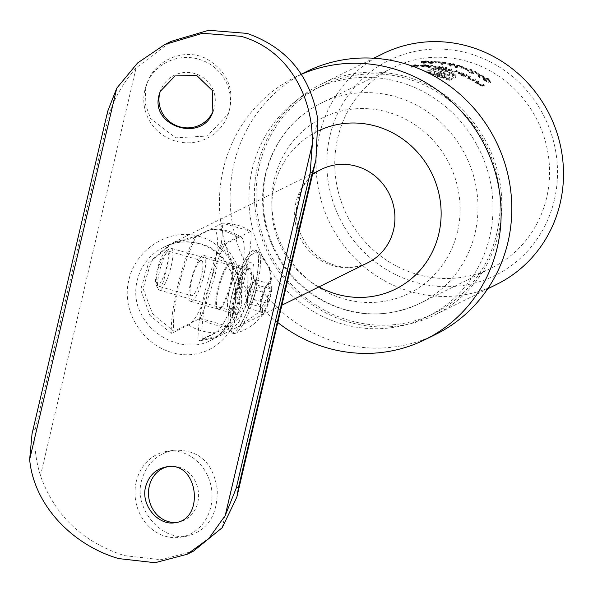 <?xml version="1.0" encoding="UTF-8"?>
<svg xmlns="http://www.w3.org/2000/svg" width="593" height="593" viewBox="0 0 593 593"><rect width="100%" height="100%" fill="white"/><g stroke="black" fill="none" stroke-linecap="round" stroke-linejoin="round"><path stroke-width="0.44" stroke-dasharray="2.96 2.22" d="M546.635 197.743A111.654 106.347 63.7 0 1 491.634 267.977A111.654 106.347 63.7 0 1 346.831 214.97A111.654 106.347 63.7 0 1 392.714 67.758A111.654 106.347 63.7 0 1 508.327 83.405A111.654 106.347 63.7 0 1 546.635 197.743M468.833 78.061L470.138 77.275A111.654 106.347 -116.3 0 0 469.219 76.808L466.921 77.942A111.654 106.347 63.7 0 1 467.847 78.409L468.255 78.202L470.642 79.922L474.578 80.915L475.749 80.337A111.654 106.347 -116.3 0 0 474.837 79.81L473.132 80.544L470.768 79.699L468.833 78.061L469.033 77.216L470.968 78.847L470.768 79.699M477.402 82.931L478.714 82.13A111.654 106.347 -116.3 0 0 477.81 81.567L475.519 82.701A111.654 106.347 63.7 0 1 476.416 83.265L476.831 83.057L479.144 85.073L483.006 86.356L484.185 85.777A111.654 106.347 -116.3 0 0 483.295 85.155L481.59 85.874L479.27 84.829L477.402 82.931L477.61 82.064L479.478 83.961L479.27 84.829M428.368 62.117L428.709 61.138L428.368 62.117L425.73 61.694L421.252 62.347L423.669 63.295L424.632 63.199L422.853 62.658L428.368 62.117M421.252 62.347L421.645 62.717L421.853 61.842L421.46 61.464L421.252 62.347M428.524 67.543A111.654 106.347 63.7 0 1 429.532 67.646L432.749 66.06A111.654 106.347 -116.3 0 0 431.748 65.956L428.524 67.543L428.724 66.705L431.941 65.111A112.529 107.177 63.7 0 1 432.949 65.215L432.749 66.06M427.093 66.646L428.783 66.32A111.654 106.347 -116.3 0 0 421.364 65.986L425.248 65.638L428.843 66.045L425.655 65.504L420.281 66.008L423.306 66.683L427.093 66.646L427.294 65.801L423.506 65.83L423.306 66.683M420.281 66.008L420.481 65.141L420.281 66.008M445.425 62.977A111.654 106.347 -116.3 0 0 444.431 62.821L443.705 63.184A111.654 106.347 -116.3 0 0 438.412 62.532L442 64.533A111.654 106.347 63.7 0 1 442.2 64.57L444.372 63.495A111.654 106.347 63.7 0 1 445.647 63.703L445.973 63.547A111.654 106.347 -116.3 0 0 444.698 63.332L445.617 62.139L444.698 63.332M454.505 66.001L453.993 66.446L454.186 65.615L454.705 65.171L454.505 66.001C453.297 66.327 453.949 66.942 456.454 67.832L461.791 68.202L462.458 66.935L461.791 68.202C462.955 67.839 462.281 67.172 459.753 66.201L454.505 66.001M483.399 78.313L482.865 78.832L485.089 81.234L490.159 82.753L490.856 81.352L490.159 82.753C491.286 82.434 490.7 81.389 488.395 79.603L483.399 78.313L483.599 77.453L488.595 78.736C490.9 80.5 491.486 81.545 490.367 81.871L485.296 80.366L485.089 81.234M418.413 66.208A111.654 106.347 -116.3 0 0 413.818 66.372L415.345 65.615A111.654 106.347 -116.3 0 0 414.299 65.682L411.157 67.239A111.654 106.347 63.7 0 1 416.805 67.002L417.124 66.846A111.654 106.347 -116.3 0 0 412.528 67.009L413.491 66.535A111.654 106.347 63.7 0 1 418.095 66.364L418.621 65.341L418.095 66.364M482.902 76.312A111.654 106.347 -116.3 0 0 481.99 75.793L481.271 76.156A111.654 106.347 -116.3 0 0 476.431 73.576L479.5 77.802A111.654 106.347 63.7 0 1 479.678 77.905L481.857 76.831A111.654 106.347 63.7 0 1 483.021 77.513L483.339 77.357A111.654 106.347 -116.3 0 0 482.176 76.675L483.102 75.459L482.176 76.675M469.174 69.596L472.91 73.362L470.034 72.635L468.344 71.227A111.654 106.347 -116.3 0 0 467.403 70.834L467.603 70.004L467.403 70.834L469.76 72.82L473.814 73.821L474.155 72.82L473.814 73.821L471.094 70.693A111.654 106.347 63.7 0 1 475.912 72.917L476.231 72.761A111.654 106.347 -116.3 0 0 469.174 69.596L469.374 68.766A112.529 107.177 63.7 0 1 476.431 71.916L476.231 72.761M468.262 71.353L468.537 70.389L468.262 71.353M473.014 73.25L473.214 72.405L473.021 73.25M462.94 68.432A111.654 106.347 63.7 0 1 467.002 69.952L467.321 69.789A111.654 106.347 -116.3 0 0 463.266 68.277L463.459 67.446A112.529 107.177 63.7 0 1 467.514 68.958L467.321 69.789M453.853 64.659A111.654 106.347 -116.3 0 0 452.882 64.429L452.155 64.785A111.654 106.347 -116.3 0 0 446.959 63.718L450.435 66.201A111.654 106.347 63.7 0 1 450.636 66.253L452.807 65.178A111.654 106.347 63.7 0 1 454.06 65.489L454.379 65.326A111.654 106.347 -116.3 0 0 453.134 65.015L454.053 63.829L453.134 65.015M428.85 62.465L428.354 62.851L428.554 61.991L429.058 61.613L428.85 62.465C427.635 62.88 428.354 63.199 431.007 63.407L436.559 62.858L437.219 61.635L436.559 62.858C437.73 62.413 436.982 62.057 434.313 61.776L428.85 62.465M433.602 66.868L433.794 66.031L433.602 66.868L436.678 68.084L440.414 68.447L439.042 69.129A111.654 106.347 63.7 0 1 440.021 69.329L443.245 67.735A111.654 106.347 -116.3 0 0 442.259 67.535L439.02 66.905L433.602 66.868M446.959 70.144L445.491 68.944L446.455 68.469A111.654 106.347 -116.3 0 0 445.484 68.239L443.186 69.374A111.654 106.347 63.7 0 1 444.164 69.603L449.902 70.767L452.214 71.938L455.935 72.294L457.181 71.686A111.654 106.347 -116.3 0 0 456.225 71.345L454.987 71.961L452.333 71.746L450.962 70.374L451.851 69.937A111.654 106.347 -116.3 0 0 450.888 69.648L449.724 70.226L446.959 70.144L447.159 69.314L449.917 69.396L451.08 68.825L450.888 69.648M445.143 69.24L445.684 68.113L445.143 69.24M450.539 70.723L451.154 69.544L450.539 70.723M457.922 72.946L458.115 72.116L457.922 72.946L460.768 75.148L463.882 76.482A111.654 106.347 63.7 0 1 464.808 76.92L467.106 75.785A111.654 106.347 -116.3 0 0 466.172 75.355L463.111 73.962L457.922 72.946M427.079 71.768L426.656 72.279L427.101 72.872L435.114 75.711A111.654 106.347 63.7 0 1 449.235 80.537L455.513 77.438L456.18 76.112L455.513 77.438L455.706 76.082L453.126 74.081L447.841 71.938A111.654 106.347 -116.3 0 0 445.469 71.256L444.728 71.627A111.654 106.347 63.7 0 1 447.092 72.302L452.318 74.629L453.03 76.43L447.493 79.158A111.654 106.347 -116.3 0 0 435.862 75.348L430.525 73.554L429.703 72.205L435.24 69.47A111.654 106.347 63.7 0 1 438.798 70.174L433.794 73.065L434.758 73.903L441.259 76.223A111.654 106.347 63.7 0 1 445.076 77.498L446.04 77.023A111.654 106.347 -116.3 0 0 441.644 75.563L437.515 73.68L438.724 72.82A111.654 106.347 63.7 0 1 448.538 75.785L449.494 75.311A111.654 106.347 -116.3 0 0 439.672 72.346L442.385 71.004A111.654 106.347 63.7 0 1 442.422 71.019L443.171 70.649A111.654 106.347 -116.3 0 0 433.357 68.662L426.656 72.279L427.279 70.93L427.079 71.768M437.515 73.68L438.027 72.428L437.515 73.68M433.809 72.887L434.002 72.057L433.802 72.88M429.347 72.546L429.903 71.368L429.347 72.546M453.393 76.03L453.593 75.2L453.393 76.03M200.59 260.727A18.25 4.203 106 0 0 191.969 278.799A18.25 4.203 106 0 0 191.495 295.685A18.25 4.203 106 0 0 200.553 279.296A18.25 4.203 106 0 0 201.531 260.594A18.25 4.203 106 0 0 200.59 260.727M196.209 236.222L222.553 223.213A73.858 17.019 106 0 1 200.234 318.359L173.89 331.376A65.171 15.018 -74 0 1 196.209 236.222L173.467 242.47L151.282 261.231L143.076 288.576L152.557 313.793L173.89 331.376M230.306 263.477A23.898 5.507 106 0 0 219.017 287.138A23.898 5.507 106 0 0 218.394 309.249A23.898 5.507 106 0 0 230.254 287.79A23.898 5.507 106 0 0 231.537 263.307A23.898 5.507 106 0 0 230.306 263.477M202.346 339.515A65.171 15.018 -74 0 1 224.658 244.36L251.002 231.352A52.132 49.656 -116.3 0 0 222.553 223.213L251.002 231.352A73.858 17.019 106 0 1 228.69 326.498L202.346 339.515L219.655 335.957L233.034 324.453L241.707 304.958L240.936 270.504L224.658 244.36M271.379 290.296L269.437 267.117L257.258 251.81L246.644 257.058L247.644 302.022L238.935 322.155L229.254 331.205L239.869 325.957L258.83 312.333L271.379 290.296M200.234 318.359A52.132 49.656 -116.3 0 0 228.69 326.498L200.234 318.359M169.131 251.728L169.932 251.558C170.28 250.439 163.824 288.924 159.895 286.649C150.57 285.255 161.103 252.737 169.131 251.728M496.764 284.336A128.599 122.484 63.7 0 1 329.982 223.294A128.599 122.484 63.7 0 1 382.841 53.741M554.359 199.952A119.912 114.212 63.7 0 1 362.842 250.898A119.912 114.212 63.7 0 1 409.318 52.747A119.912 114.212 63.7 0 1 554.359 199.952M498.402 233.946A128.599 122.484 63.7 0 1 435.047 314.831A128.599 122.484 63.7 0 1 268.266 253.782A128.599 122.484 63.7 0 1 321.124 84.236A128.599 122.484 63.7 0 1 454.275 102.255A128.599 122.484 63.7 0 1 498.402 233.946M496.771 233.479A126.865 120.831 63.7 0 1 434.276 313.267A126.865 120.831 63.7 0 1 269.756 253.048A126.865 120.831 63.7 0 1 321.888 85.792A126.865 120.831 63.7 0 1 453.245 103.567A126.865 120.831 63.7 0 1 496.771 233.479M489.655 237A126.865 120.831 63.7 0 1 427.153 316.788A126.865 120.831 63.7 0 1 262.632 256.569A126.865 120.831 63.7 0 1 314.772 89.313A126.865 120.831 63.7 0 1 446.129 107.088A126.865 120.831 63.7 0 1 489.655 237M435.818 334.319A146.412 139.451 63.7 0 1 245.939 264.819A146.412 139.451 63.7 0 1 306.107 71.783M277.791 322.54A146.412 139.451 63.7 0 1 295.425 77.06A146.412 139.451 63.7 0 1 301.185 74.384M457.507 231.722A97.875 93.22 63.7 0 1 301.192 273.299A97.875 93.22 63.7 0 1 339.122 111.573A97.875 93.22 63.7 0 1 457.507 231.722M248.6 268.711A23.898 5.507 106 0 0 237.311 292.371A23.898 5.507 106 0 0 236.681 314.483A23.898 5.507 106 0 0 248.549 293.024A23.898 5.507 106 0 0 249.823 268.533A23.898 5.507 106 0 0 248.6 268.711M239.869 325.957A43.445 10.014 106 0 0 255.123 285.648A43.445 10.014 106 0 0 257.258 251.81M246.644 257.058A43.445 10.014 106 0 0 231.389 297.375A43.445 10.014 106 0 0 229.254 331.205M418.295 65.504A112.529 107.177 -116.3 0 0 413.699 65.66L412.735 66.134A112.529 107.177 63.7 0 1 417.331 65.979L417.005 66.142A112.529 107.177 -116.3 0 0 411.364 66.357L414.507 64.807A112.529 107.177 63.7 0 1 415.552 64.741L415.345 65.615M414.507 64.807L414.299 65.682M415.552 64.741L414.018 65.497L413.818 66.372M414.018 65.497A112.529 107.177 63.7 0 1 418.621 65.341M413.699 65.66L413.491 66.535M412.735 66.134L412.528 67.009M417.331 65.979L417.124 66.846M417.005 66.142L416.805 67.002M411.364 66.357L411.157 67.239M488.595 78.736L488.395 79.603M485.296 80.366L483.073 77.972L483.599 77.453M488.306 78.913L484.503 78.002L484.029 78.461L483.829 79.321L484.296 78.862L488.098 79.788L489.685 81.478L489.269 82.13L485.445 81.1L484.296 78.862L484.503 78.002L485.645 80.225L489.477 81.256L489.892 80.604L488.306 78.913L488.098 79.788M489.892 80.604L489.269 82.13L489.892 80.604M485.645 80.225L485.445 81.1M482.376 75.815A112.529 107.177 63.7 0 1 483.54 76.497L483.221 76.653A112.529 107.177 -116.3 0 0 482.057 75.978L479.878 77.053A112.529 107.177 -116.3 0 0 479.7 76.942L476.631 72.731A112.529 107.177 63.7 0 1 481.472 75.304L481.271 76.156M476.631 72.731L476.431 73.576M481.472 75.304L482.191 74.94L481.99 75.793M482.191 74.94A112.529 107.177 63.7 0 1 483.102 75.459M483.54 76.497L483.339 77.357M483.221 76.653L483.021 77.513M482.057 75.978L481.857 76.831M479.878 77.053L479.678 77.905M479.7 76.942L479.5 77.802M481.145 75.459A112.529 107.177 -116.3 0 0 478.114 73.814L479.781 76.134L481.145 75.459L480.945 76.312L479.581 76.986L477.914 74.659A111.654 106.347 63.7 0 1 480.945 76.312M479.781 76.134L479.581 76.986M478.114 73.814L477.914 74.659M476.431 71.916L476.105 72.072A112.529 107.177 -116.3 0 0 471.287 69.863L474.007 72.983L469.952 71.983L467.603 70.004A112.529 107.177 63.7 0 1 468.537 70.389L470.227 71.797L473.11 72.524L472.117 71.138L471.917 71.975M470.227 71.797L470.034 72.635M472.117 71.138L469.374 68.766M476.105 72.072L475.912 72.917M471.287 69.863L471.094 70.693M469.952 71.983L469.76 72.82M463.459 67.446L463.266 68.277M467.514 68.958L467.002 69.952M467.195 69.114A112.529 107.177 -116.3 0 0 463.133 67.602M456.647 67.002C454.142 66.112 453.497 65.504 454.705 65.171L459.953 65.371C462.466 66.334 463.148 67.002 461.984 67.372L456.647 67.002L456.454 67.832M459.953 65.371L459.753 66.201M459.657 65.541L455.209 65.823L455.016 66.653L459.464 66.372L461.221 67.357L460.835 67.884L456.81 67.684L455.476 66.26L455.669 65.43L457.003 66.853L461.028 67.053L461.413 66.527L459.657 65.541L459.464 66.372M461.413 66.527L460.835 67.884L461.413 66.527M457.003 66.853L456.81 67.684M453.326 64.192A112.529 107.177 63.7 0 1 454.579 64.496L454.253 64.659A112.529 107.177 -116.3 0 0 453 64.348L450.828 65.423A112.529 107.177 -116.3 0 0 450.628 65.371L447.159 62.888A112.529 107.177 63.7 0 1 452.348 63.955L452.155 64.785M447.159 62.888L446.959 63.718M452.348 63.955L453.074 63.599L452.882 64.429M453.074 63.599A112.529 107.177 63.7 0 1 454.053 63.829M454.579 64.496L454.379 65.326M454.253 64.659L454.06 65.489M453 64.348L452.807 65.178M450.828 65.423L450.636 66.253M450.628 65.371L450.435 66.201M452.029 64.118A112.529 107.177 -116.3 0 0 448.775 63.414L450.665 64.793L452.029 64.118L451.829 64.948L450.472 65.623L448.575 64.244A111.654 106.347 63.7 0 1 451.829 64.948M450.665 64.793L450.472 65.623M448.775 63.414L448.575 64.244M444.891 62.502A112.529 107.177 63.7 0 1 446.166 62.71L445.847 62.865A112.529 107.177 -116.3 0 0 444.572 62.658L442.4 63.733A112.529 107.177 -116.3 0 0 442.193 63.703L438.612 61.687A112.529 107.177 63.7 0 1 443.898 62.347L443.705 63.184M438.612 61.687L438.412 62.532M443.898 62.347L444.624 61.991L444.431 62.821M444.624 61.991A112.529 107.177 63.7 0 1 445.617 62.139M446.166 62.71L445.973 63.547M445.847 62.865L445.647 63.703M444.572 62.658L444.372 63.495M442.4 63.733L442.2 64.57M442.193 63.703L442 64.533M443.579 62.502A112.529 107.177 -116.3 0 0 440.258 62.065L442.215 63.177L443.579 62.502L443.379 63.34L442.015 64.014L440.065 62.902A111.654 106.347 63.7 0 1 443.379 63.34M442.215 63.177L442.015 64.014M440.258 62.065L440.065 62.902M431.207 62.554C428.561 62.339 427.842 62.028 429.058 61.613L434.513 60.923C437.174 61.205 437.923 61.568 436.759 62.013L431.207 62.554L431.007 63.407M434.513 60.923L434.313 61.776M434.224 61.086L430.081 61.635L429.428 62.828L434.024 61.931L435.914 62.354L435.551 62.776L431.363 63.251L429.881 62.487L430.081 61.635L431.563 62.398L435.744 61.931L436.107 61.509L434.224 61.086L434.024 61.931M436.107 61.509L435.551 62.776L436.107 61.509M431.563 62.398L431.363 63.251M423.506 65.83L420.481 65.141L425.856 64.652L429.043 65.2L425.448 64.785L421.564 65.126L421.364 65.986M425.448 64.785L425.248 65.638M421.564 65.126A112.529 107.177 63.7 0 1 428.984 65.475L428.783 66.32M428.984 65.475L427.294 65.801M425.856 64.652L425.655 65.504M429.043 65.2L428.843 66.045M428.013 65.193L427.812 66.045M427.686 65.541A112.529 107.177 -116.3 0 0 421.386 65.267L427.686 65.541L427.494 66.386L421.186 66.127A111.654 106.347 63.7 0 1 427.494 66.386M423.839 65.69L423.639 66.542M421.912 65.519L421.712 66.372M421.386 65.267L421.186 66.127M431.941 65.111L431.748 65.956M432.949 65.215L429.725 66.809L429.532 67.646M429.725 66.809A112.529 107.177 -116.3 0 0 428.724 66.705M440.606 67.617L436.871 67.254L433.794 66.031L439.213 66.075L442.46 66.705A112.529 107.177 63.7 0 1 443.438 66.905L440.221 68.499A112.529 107.177 -116.3 0 0 439.235 68.291L440.606 67.617L440.414 68.447M439.235 68.291L439.042 69.129M436.871 67.254L436.678 68.084M439.213 66.075L439.02 66.905M442.059 66.898L441.867 67.728M442.46 66.705L442.259 67.535M443.438 66.905L443.245 67.735M440.221 68.499L440.021 69.329M437.167 67.113L441.318 67.268L438.968 66.216L434.802 66.164L437.167 67.113L436.967 67.95L434.602 67.002L438.776 67.053L441.118 68.099L436.967 67.95M434.802 66.164L434.484 67.105L434.802 66.164M438.968 66.216L438.776 67.053M441.318 67.268L441.118 68.099L441.318 67.268M451.08 68.825A112.529 107.177 63.7 0 1 452.044 69.107L451.154 69.544L452.526 70.915L455.179 71.13L456.425 70.515A112.529 107.177 63.7 0 1 457.373 70.856L456.128 71.464L452.407 71.108L450.102 69.937L444.357 68.773A112.529 107.177 -116.3 0 0 443.379 68.543L445.677 67.409A112.529 107.177 63.7 0 1 446.648 67.639L446.455 68.469M445.677 67.409L445.484 68.239M446.648 67.639L445.684 68.113L447.159 69.314M452.044 69.107L451.851 69.937M452.526 70.915L452.333 71.746M456.425 70.515L456.225 71.345M457.373 70.856L457.181 71.686M452.407 71.108L452.214 71.938M450.102 69.937L449.902 70.767M447.04 69.5L446.848 70.33M445.528 69.01L445.336 69.841M444.757 68.573L444.557 69.403M444.357 68.773L444.164 69.603M443.379 68.543L443.186 69.374M425.93 60.827L428.569 61.257L423.054 61.783L424.84 62.332L421.46 61.464L425.93 60.827L425.73 61.694M424.225 61.761L424.017 62.628M423.054 61.783L422.853 62.658M424.84 62.332L424.632 63.199M423.869 62.428L423.669 63.295M424.329 61.605L427.553 61.249L425.663 60.983L422.52 61.398L424.329 61.605L424.121 62.473L422.312 62.272L427.353 62.109L424.121 62.473M422.52 61.398L422.223 62.347L422.52 61.398M425.663 60.983L425.463 61.857M427.553 61.249L427.353 62.109L427.553 61.249M479.478 83.961L481.798 84.999L483.503 84.28A112.529 107.177 63.7 0 1 484.385 84.895L483.213 85.481L479.352 84.199L477.031 82.197L476.616 82.397A112.529 107.177 -116.3 0 0 475.719 81.841L478.01 80.707A112.529 107.177 63.7 0 1 478.914 81.263L478.714 82.13M478.01 80.707L477.81 81.567M478.914 81.263L477.61 82.064M481.798 84.999L481.59 85.874M483.503 84.28L483.295 85.155M484.385 84.895L484.185 85.777M479.352 84.199L479.144 85.073M477.031 82.197L476.831 83.057M476.616 82.397L476.416 83.265M475.719 81.841L475.519 82.701M470.968 78.847L473.333 79.684L475.037 78.958A112.529 107.177 63.7 0 1 475.949 79.477L474.778 80.055L470.842 79.077L468.455 77.357L468.04 77.564A112.529 107.177 -116.3 0 0 467.121 77.097L469.419 75.963A112.529 107.177 63.7 0 1 470.338 76.43L470.138 77.275M469.419 75.963L469.219 76.808M470.338 76.43L469.033 77.216M473.333 79.684L473.132 80.544M475.037 78.958L474.837 79.81M475.949 79.477L475.749 80.337M470.842 79.077L470.642 79.922M468.455 77.357L468.255 78.202M468.04 77.564L467.847 78.409M467.121 77.097L466.921 77.942M464.504 75.437L460.961 74.31L458.115 72.116L463.311 73.124L466.372 74.51A112.529 107.177 63.7 0 1 467.299 74.948L465.008 76.082A112.529 107.177 -116.3 0 0 464.074 75.645L464.504 75.437L464.304 76.275M464.074 75.645L463.882 76.482M460.961 74.31L460.768 75.148M463.311 73.124L463.111 73.962M465.972 74.711L465.779 75.548M466.372 74.51L466.172 75.355M467.299 74.948L467.106 75.785M465.008 76.082L464.808 76.92M461.258 74.177L465.231 75.081L463.059 73.28L459.064 72.479L461.258 74.177L461.058 75.014L458.871 73.31L462.866 74.118L465.031 75.919L461.058 75.014M458.752 73.443L459.064 72.479L458.745 73.436M463.059 73.28L462.866 74.118M465.231 75.081L465.031 75.919L465.231 75.081M427.294 72.042L426.849 71.442L427.279 70.93L433.557 67.824A112.529 107.177 63.7 0 1 443.364 69.818L442.615 70.189A112.529 107.177 -116.3 0 0 442.578 70.174L439.873 71.516A112.529 107.177 63.7 0 1 449.694 74.481L448.738 74.955A112.529 107.177 -116.3 0 0 438.916 71.99L437.708 72.857L441.844 74.733A112.529 107.177 63.7 0 1 446.24 76.193L445.269 76.667A112.529 107.177 -116.3 0 0 441.451 75.393L434.951 73.072L433.987 72.235L438.99 69.344A112.529 107.177 -116.3 0 0 435.432 68.632L429.903 71.368L430.718 72.724L436.055 74.518A112.529 107.177 63.7 0 1 447.685 78.328L453.222 75.593L452.518 73.799L447.285 71.479A112.529 107.177 -116.3 0 0 444.92 70.797L445.662 70.426A112.529 107.177 63.7 0 1 448.034 71.108L453.319 73.25L455.898 75.244L455.713 76.601L449.435 79.707A112.529 107.177 -116.3 0 0 435.306 74.888L427.294 72.042L427.101 72.872M430.207 73.362L430.014 74.192M433.557 67.824L433.357 68.662M443.364 69.818L443.171 70.649M442.615 70.189L442.422 71.019M442.578 70.174L442.385 71.004M439.873 71.516L439.672 72.346M449.694 74.481L449.494 75.311M448.738 74.955L448.538 75.785M438.916 71.99L438.724 72.82M438.279 73.391L438.086 74.214M439.621 73.999L439.428 74.829M441.844 74.733L441.644 75.563M446.24 76.193L446.04 77.023M445.269 76.667L445.076 77.498M441.451 75.393L441.259 76.223M437.419 74.088L437.226 74.918M434.951 73.072L434.758 73.903M434.595 71.516L434.402 72.346M438.99 69.344L438.798 70.174M435.432 68.632L435.24 69.47M430.718 72.724L430.525 73.554M436.055 74.518L435.862 75.348M447.685 78.328L447.493 79.158M452.518 73.799L452.318 74.629M447.285 71.479L447.092 72.302M444.92 70.797L444.728 71.627M445.662 70.426L445.469 71.256M448.034 71.108L447.841 71.938M453.319 73.25L453.126 74.081M455.898 75.244L455.706 76.082M449.435 79.707L449.235 80.537M435.306 74.888L435.114 75.711M199.856 243.612C243.412 253.834 247.615 325.001 210.263 340.597L210.256 340.597C188.166 352.524 154.165 339.93 141.66 314.824C127.969 291.2 139.103 258.474 164.076 247.111C175.706 241.492 187.633 240.328 199.856 243.612M193.718 237.875L210.915 229.38A50.123 11.549 -74 0 1 212.694 228.905A50.123 11.549 -74 0 1 212.583 273.758A50.123 11.549 -74 0 1 188.478 325.023L171.288 333.511L149.896 315.32L140.667 289.755L148.673 262.684L170.584 243.893L193.718 237.875A73.858 17.019 106 0 0 171.288 333.511M198.114 341.19L215.311 332.695A50.123 11.549 106 0 0 238.556 284.707A50.123 11.549 106 0 0 241.025 237.007A50.123 11.549 106 0 0 237.741 237.052L220.544 245.546L236.362 266.427L240.98 294.247L233.546 321.08L216.771 337.38L198.114 341.19A73.858 17.019 106 0 1 220.544 245.546M199.426 236.496C169.368 227.297 135.197 249.623 128.911 280.022C121.002 310.183 141.897 344.385 172.2 352.553C202.398 361.678 231.641 341.813 238.112 311.258C245.85 281.245 229.802 244.568 199.426 236.496M145.708 87.868L145.137 103.708L150.615 118.504L175.698 137.821L207.276 136.042L228.453 113.7C235.325 89.765 227.86 71.382 206.082 58.537C184.349 47.633 155.47 59.797 147.427 82.308L145.708 87.868M193.526 551.112L161.007 559.725L124.567 555.648C82.701 542.202 54.667 515.547 40.465 475.682C35.447 459.219 33.749 443.601 35.365 428.835L33.015 429.999L106.903 114.983L109.253 113.819C115.072 96.889 124.019 81.597 136.093 67.95L171.192 41.347M141.46 480.871C146.367 463.919 157.019 453.734 173.415 450.309C198.336 449.131 212.946 462.08 217.238 489.143C217.809 514.754 207.928 530.379 187.596 536.035C162.601 541.402 133.603 509.787 141.46 480.871M176.684 522.381A28.242 24.958 -99.4 0 0 178.145 522.188A28.242 24.958 -99.4 0 0 198.158 490.248A28.242 24.958 -99.4 0 0 168.931 466.461A28.242 24.958 -99.4 0 0 167.53 466.743M136.249 481.731A43.445 38.397 -99.4 0 0 180.628 537.191A43.445 38.397 -99.4 0 0 211.419 488.061A43.445 38.397 -99.4 0 0 166.448 451.458A43.445 38.397 -99.4 0 0 136.249 481.731M213.154 111.076A28.242 27.663 -158.8 0 0 213.45 110.342A28.242 27.663 -158.8 0 0 197.106 74.347A28.242 27.663 -158.8 0 0 160.785 89.936A28.242 27.663 -158.8 0 0 160.503 90.685M144.892 89.988A43.445 42.555 -158.8 0 0 174.542 140.8A43.445 42.555 -158.8 0 0 227.63 115.835A43.445 42.555 -158.8 0 0 202.487 60.456A43.445 42.555 -158.8 0 0 146.604 84.443A43.445 42.555 -158.8 0 0 144.892 89.988M229.498 263.248A23.898 5.507 106 0 0 218.209 286.908A23.898 5.507 106 0 0 217.579 309.02A23.898 5.507 106 0 0 229.447 287.561A23.898 5.507 106 0 0 230.721 263.07A23.898 5.507 106 0 0 229.498 263.248M191.976 301.17A23.898 5.507 -74 0 1 190.753 301.348A23.898 5.507 -74 0 1 191.383 279.229A23.898 5.507 -74 0 1 202.673 255.576A23.898 5.507 -74 0 1 203.896 255.398A23.898 5.507 -74 0 1 203.266 277.509A23.898 5.507 -74 0 1 191.976 301.17M271.26 289.08A15.047 3.469 106 0 0 269.385 283.662A15.047 3.469 106 0 0 269.252 283.736A15.047 3.469 106 0 0 264.137 292.601C263.433 288.917 265.182 285.937 269.385 283.662C267.562 284.781 268.184 286.589 271.26 289.08C267.695 293.127 266.568 297.908 267.895 303.438A15.047 3.469 106 0 0 271.26 289.08L257.036 285.011L253.663 299.369L248.423 308.308L246.547 302.89L260.772 306.959A15.047 3.469 106 0 0 261.209 311.851A15.047 3.469 106 0 0 262.647 312.378A15.047 3.469 106 0 0 267.895 303.438C263.692 305.714 261.943 308.694 262.647 312.378L259.993 309.509L261.209 311.851M269.252 283.736L255.16 279.592L249.912 288.532L246.547 302.89M260.772 306.959C259.43 301.511 260.549 296.722 264.137 292.601A15.047 3.469 106 0 0 260.772 306.959L259.993 309.509M266.998 284.951A17.219 3.966 106 0 0 260.038 307.967A17.219 3.966 106 0 0 264.774 311.51A17.219 3.966 106 0 0 272.098 285.908A17.219 3.966 106 0 0 266.998 284.951M247.748 259.452A43.015 9.911 106 0 0 232.167 304.305A43.015 9.911 106 0 0 233.457 333.444A43.015 9.911 106 0 0 234.821 333.444A43.015 9.911 106 0 0 254.812 294.817A43.015 9.911 106 0 0 258.266 251.462A43.015 9.911 106 0 0 257.117 250.735A43.015 9.911 106 0 0 247.748 259.452M245.717 258.874A43.015 9.911 106 0 0 230.128 303.72A43.015 9.911 106 0 0 231.426 332.866A43.015 9.911 106 0 0 252.781 294.232A43.015 9.911 106 0 0 255.079 250.157A43.015 9.911 106 0 0 245.717 258.874M166.47 252.707A21.726 5.003 106 0 0 159.109 272.928A21.726 5.003 106 0 0 158.287 289.154A21.726 5.003 106 0 0 159.25 290.081A21.726 5.003 106 0 0 170.043 270.571A21.726 5.003 106 0 0 171.199 248.304A21.726 5.003 106 0 0 169.894 248.571A21.726 5.003 106 0 0 166.47 252.707M163.001 254.427A18.227 4.203 106 0 0 156.826 271.394A18.227 4.203 106 0 0 156.129 285.011A18.227 4.203 106 0 0 165.996 269.415A18.227 4.203 106 0 0 165.877 250.958A18.227 4.203 106 0 0 163.001 254.427M255.16 279.592L257.036 285.011M252.529 284.158A12.905 2.972 -74 0 1 253.923 282.224A12.905 2.972 -74 0 1 254.649 294.765A12.905 2.972 -74 0 1 247.4 305.032A12.905 2.972 -74 0 1 252.529 284.158M249.912 288.532L264.137 292.601M253.663 299.369L267.895 303.438M248.423 308.308L262.647 312.378M475.045 233.116A111.654 106.347 -116.3 0 0 436.737 118.778A111.654 106.347 -116.3 0 0 321.124 103.13A111.654 106.347 -116.3 0 0 275.241 250.342A111.654 106.347 -116.3 0 0 420.044 303.342A111.654 106.347 -116.3 0 0 475.045 233.116M367.875 262.721A52.132 49.656 63.7 0 1 300.266 237.978A52.132 49.656 63.7 0 1 321.688 169.242C299.88 178.923 288.643 211.004 302.156 237.133C310.391 252.551 322.244 262.18 337.706 266.012C348.543 268.377 358.602 267.28 367.875 262.721M319.004 286.871A88.016 83.835 63.7 0 1 271.802 206.92A88.016 83.835 63.7 0 1 318.864 130.63M473.051 71.434L472.851 72.272M449.917 69.396L449.724 70.226M455.179 71.13L454.987 71.961M456.128 71.464L455.935 72.294M478.084 81.671L477.884 82.538M482.42 84.814L482.22 85.688M483.213 85.481L483.006 86.356M469.508 76.838L469.308 77.683M473.963 79.492L473.763 80.344M474.778 80.055L474.578 80.915M450.976 72.146L450.784 72.976M237.741 237.052A52.132 49.656 -116.3 0 0 224.777 231.3A52.132 49.656 -116.3 0 0 210.915 229.38M188.478 325.023A52.132 49.656 -116.3 0 0 215.311 332.695M40.465 475.682L136.093 67.95M222.227 527.666L317.855 119.934M35.365 428.835L109.253 113.819M244.991 268.436A30.413 7.005 106 0 0 233.205 318.686A30.413 7.005 106 0 0 251.565 287.405A30.413 7.005 106 0 0 244.991 268.436M236.37 272.698A21.726 5.003 -74 0 1 241.099 268.295A21.726 5.003 -74 0 1 239.935 290.563A21.726 5.003 -74 0 1 229.15 310.072A21.726 5.003 -74 0 1 228.498 295.351A21.726 5.003 -74 0 1 236.37 272.698M392.714 67.758L321.124 103.13C305.855 110.743 293.164 121.491 283.046 135.382C265.071 161.2 258.941 189.975 264.671 221.7C271.883 255.086 289.873 280.726 318.649 298.62C352.138 317.388 385.932 318.96 420.044 303.342L491.634 267.977M219.655 335.957L281.853 305.225M173.467 242.47L312.711 173.675M435.047 314.831L487.691 288.821M321.124 84.236L373.768 58.225M427.153 316.788L434.276 313.267M314.772 89.313L321.888 85.792M295.425 77.06L301.103 74.258M218.394 309.249L236.681 314.483M231.537 263.307L249.823 268.533M159.895 286.649L191.495 295.685M169.932 251.558L201.531 260.594M483.065 77.972L482.865 78.832M489.885 80.811L489.677 81.686M461.421 66.675L461.221 67.506M436.122 61.605L435.922 62.458M420.311 65.289L420.103 66.149M421.326 61.583L421.119 62.458M426.856 71.316L426.663 72.153M437.701 72.731L437.508 73.562M170.584 243.893L164.076 247.111C173.912 241.751 185.691 240.602 199.404 243.671C214.429 248.171 225.251 258.437 231.878 274.455C236.674 287.598 237.007 300.644 232.879 313.593C229.083 325.49 221.545 334.496 210.256 340.597L216.771 337.38M168.931 466.461L166.07 466.936M178.145 522.188L175.291 522.655M173.415 450.309L166.448 451.458M187.596 536.035L180.628 537.191M160.785 89.936L160.206 91.426M213.45 110.342L212.872 111.832M147.427 82.308L146.604 84.443M228.453 113.7L227.63 115.835M241.025 237.007A52.132 52.132 0 0 0 212.694 228.905M190.753 301.348L217.579 309.02M203.896 255.398L230.721 263.07M272.098 285.908A49.241 49.241 0 0 0 258.266 251.462M234.821 333.444A49.241 49.241 0 0 0 264.774 311.51M231.426 332.866L233.457 333.444M255.079 250.157L257.117 250.735M159.25 290.081L229.15 310.072L233.301 313.549C232.819 315.558 233.034 311.688 233.931 301.948L240.083 279.651L244.36 270.504L246.458 267.539L241.099 268.295L171.199 248.304M156.129 285.011L158.287 289.154M165.877 250.958L169.894 248.571M253.923 282.224L244.538 291.875L247.4 305.032"/><path stroke-width="0.89" d="M373.768 58.225L382.841 53.741A128.599 122.484 63.7 0 1 515.992 71.76A128.599 122.484 63.7 0 1 560.118 203.451A128.599 122.484 63.7 0 1 496.764 284.336L487.691 288.821M301.103 74.258L306.107 71.783A146.412 139.451 63.7 0 1 457.707 92.3A146.412 139.451 63.7 0 1 507.942 242.226A146.412 139.451 63.7 0 1 435.818 334.319L425.137 339.596A146.412 139.451 63.7 0 1 277.791 322.54M301.185 74.384A146.412 139.451 63.7 0 1 449.531 99.735A146.412 139.451 63.7 0 1 497.26 247.503A146.412 139.451 63.7 0 1 425.137 339.596M171.192 41.347L208.647 30.287L247.059 33.393C287.331 47.625 310.932 76.475 317.855 119.934L315.884 160.14L312.489 171.948L310.139 173.112L312.333 144.151C313.312 95.977 287.738 49.53 241.129 36.321L202.495 33.29L164.817 44.49L137.583 62.984L116.739 88.209L107.696 111.291L106.903 114.983M236.251 488.128L238.601 486.964L236.859 497.067L222.227 527.666L193.526 551.112L187.151 554.262L208.862 538.496L225.244 515.48L236.251 488.128L310.139 173.112M159.087 95.036L160.206 91.426L175.061 75.934L196.691 75.444L212.279 90.462L212.872 111.832C202.739 142.98 149.881 126.754 159.087 95.036M33.015 429.999L32.029 433.891L29.65 459.538C33.875 505.14 72.465 545.152 118.63 558.584L155.047 562.713L187.151 554.262M145.619 486.749C140.474 505.495 158.791 526.228 175.291 522.655C205.297 519.475 198.21 459.871 166.07 466.936C155.596 469.122 148.776 475.727 145.619 486.749M167.53 466.743A28.242 24.958 -99.4 0 0 149.295 486.141A28.242 24.958 -99.4 0 0 176.684 522.381M160.503 90.685A28.242 27.663 -158.8 0 0 159.665 93.538A28.242 27.663 -158.8 0 0 178.552 126.45A28.242 27.663 -158.8 0 0 213.154 111.076M312.711 173.675L321.688 169.242A52.132 49.656 63.7 0 1 375.673 176.544A52.132 49.656 63.7 0 1 393.559 229.936A52.132 49.656 63.7 0 1 367.875 262.721L281.853 305.225M318.864 130.63A88.016 83.835 63.7 0 1 409.229 144.143A88.016 83.835 63.7 0 1 438.82 233.761A88.016 83.835 63.7 0 1 319.004 286.871M225.244 515.48L312.333 144.151M29.65 459.538L116.739 88.209M238.601 486.964L312.489 171.948M236.859 497.067L315.884 160.14M32.029 433.891L107.696 111.291M164.817 44.49L171.192 41.34"/></g></svg>
